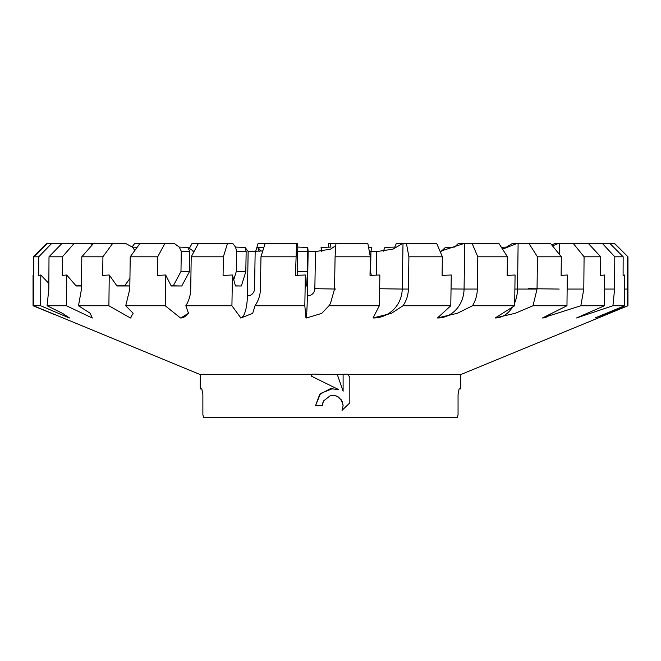 <?xml version="1.0" encoding="UTF-8"?>
<svg xmlns="http://www.w3.org/2000/svg" width="661" height="661" viewBox="0 0 661 661"><rect width="100%" height="100%" fill="white"/><g stroke="black" fill="none" stroke-linecap="round" stroke-linejoin="round"><path stroke-width="0.99" d="M312.727 374.068L311.108 376.018L312.727 374.068L330.467 374.564L347.422 374.109L347.826 374.564L460.742 374.564L627.95 305.754L595.09 317.966M595.057 317.982L624.653 305.754L624.728 275.001L623.1 275.381L623.158 256.799L609.938 243.488L614.647 243.488L627.95 256.799L627.95 305.754M612.921 305.754L576.532 317.966L604.418 305.754L604.625 275.001L600.601 275.381L600.733 256.799L588.348 243.488L602.378 243.488L614.788 256.799L614.614 289.064L612.921 305.754L624.645 305.754M552.497 245.884L558.355 243.488L573.285 243.488L584.084 256.799L583.795 289.064L580.837 305.754L604.41 305.754M580.837 305.754L542.507 317.966M542.483 317.982L566.964 305.754L567.295 275.001L561.123 275.381L561.329 256.799L550.555 243.488L528.94 243.488L537.451 256.799L561.329 256.799M537.451 256.799L537.046 289.064L533.014 305.754L566.964 305.754M533.014 305.754L515.2 313.289L495.163 317.966M495.139 317.982L514.663 305.754L515.076 275.001L507.161 275.381L507.425 256.799L498.931 243.488L472.128 243.488L477.812 256.799L507.425 256.799M477.812 256.799L477.325 289.064C477.217 295.103 475.598 300.664 472.466 305.754L514.655 305.754M472.466 305.754L457.346 313.289L437.466 317.966L450.777 305.754L451.265 275.001L442.093 275.381L442.391 256.799L436.723 243.488L406.416 243.488L408.911 256.799L442.391 256.799M408.911 256.799L408.374 289.064C408.25 295.103 406.457 300.664 402.995 305.754L450.777 305.754M402.995 305.754L391.295 313.397L373.052 317.966L379.331 305.754L379.868 275.001L370.011 275.381L370.334 256.799L367.83 243.488L330.161 243.488L330.979 247.09L321.081 247.371L321.948 251.205M335.928 243.488L335.086 256.799L334.524 289.064L330.467 303.465L328.963 305.754L379.331 305.754M335.086 256.799L370.334 256.799M307.729 247.371L307.489 271.63L306.588 285.973L305.663 285.973L305.357 275.001L295.442 275.381L296.599 243.488L297.425 243.488L297.789 247.09L307.729 247.371L308.142 251.486L315.495 251.577L330.467 249.156L335.788 245.644M245.057 247.371L246.156 251.354L245.818 271.63L241.389 285.973L235.456 285.973L232.432 275.001L223.071 275.381L223.377 256.799L227.491 243.488L232.821 243.488L235.523 247.09L245.057 247.371L248.139 251.486L262.789 250.924M187.757 247.371L189.773 251.354L189.467 271.63L181.783 285.973L171.216 285.973L165.663 275.001L157.458 275.381L157.723 256.799L164.862 243.488L174.347 243.488L179.214 247.09L187.757 247.371L194.061 251.502M129.837 285.973L116.989 285.973L109.247 275.001L102.711 275.381L102.918 256.799L112.626 243.488L125.689 243.488L132.407 247.09L137.157 247.305M81.518 285.973L76.164 285.973L66.736 275.001L62.266 275.381L62.415 256.799L74.09 243.488L89.888 243.488L92.482 244.636M194.152 251.345L192.921 251.205M252.609 251.552L247.925 251.205M256.931 251.552L254.782 251.577M263.937 247.214L257.782 247.371L261.112 251.205M296.599 243.488L264.012 243.488L264.813 244.405M312.818 251.552L308.117 251.205M317.354 251.552L315.09 251.577M347.826 374.564L349.818 377.2L349.818 402.896L342.034 410.349L343.133 405.697L342.348 401.714L338.539 397.063L334.73 395.485L330.467 395.542L323.427 401.037L322.328 405.763L315.479 405.763L319.726 394.344L330.467 388.635L338.762 389.643L311.108 376.018M202.877 394.6L201.828 388.875L202.877 394.6L202.877 414.645L203.505 417.512L457.429 417.512L458.056 414.645L458.056 394.6L459.106 388.875L460.742 388.875L460.742 374.564M459.106 388.875L458.056 394.6M322.328 405.763L322.708 402.888M349.818 377.2L347.422 374.109M330.269 395.584L332.731 395.286L336.713 396.079L341.365 399.888L343.133 405.697L342.034 410.349L349.818 402.896M332.913 388.503L320.56 393.46L315.479 405.763M337.317 374.564L343.109 391.246L343.109 374.564M201.828 388.875L200.184 388.875L200.184 374.564L312.281 374.564M374.134 251.552L370.945 251.354L370.598 271.63L371.284 275.315M378.596 251.552L376.357 251.577M370.945 251.511L376.753 251.577L393.006 249.139L402.64 243.488L396.327 243.488L394.782 247.09L384.966 247.371L383.322 251.205M440.069 251.345L464.047 243.488L458.354 243.488L454.545 247.09L445.431 247.371L441.383 251.205M502.534 249.131L517.059 243.488L512.349 243.488L506.508 247.09L501.36 247.305M558.355 243.488L554.91 243.488L551.77 245M368.549 247.305L371.829 247.371L370.945 251.354L369.301 251.32M89.888 243.488L112.626 243.488M132.126 246.941L134.646 243.488L164.862 243.488M189.31 248.528L192.012 243.488L227.491 243.488M255.584 251.568L258.087 243.488L264.012 243.488M257.782 247.371L259.145 251.428M328.467 247.189L328.699 243.488L330.161 243.488M321.081 247.371L321.461 251.263M614.375 243.488L627.95 256.799M627.62 256.799L627.264 305.754M614.788 256.799L623.158 256.799M602.378 243.488L609.938 243.488M584.084 256.799L600.733 256.799M573.285 243.488L588.348 243.488M517.059 243.488L528.94 243.488M464.047 243.488L472.128 243.488M402.64 243.488L406.416 243.488M370.598 271.63L370.077 271.621M297.31 275.282L297.789 247.09M306.588 285.973L305.663 285.957M307.489 271.63L297.549 271.456M307.836 251.354L297.904 251.18M265.094 243.488L260.971 256.799L295.764 256.799M260.971 256.799L260.417 289.064C260.294 295.103 258.501 300.664 255.03 305.754L304.82 305.754L305.357 275.001M233.746 279.76L236.308 271.456L236.646 251.18L235.523 247.09M241.389 285.973L235.423 285.858M245.818 271.63L236.308 271.456M246.156 251.354L236.646 251.18M198.366 243.488L191.219 256.799L223.377 256.799M191.219 256.799L190.723 289.064C190.599 295.103 188.98 300.664 185.84 305.754L231.92 305.754L232.432 275.001M171.133 285.8L173.298 285.8L180.982 271.456L181.279 251.18L179.214 247.09M181.783 285.973L173.298 285.8M189.467 271.63L180.982 271.456M189.773 251.354L181.279 251.18M139.942 243.488L130.217 256.799L157.723 256.799M130.217 256.799L129.804 289.064L125.73 305.754L165.217 305.754L165.663 275.001M116.865 285.8L124.59 285.8L129.936 278.463M134.819 250.502L132.407 247.09M129.837 285.924L124.59 285.8M93.49 243.488L81.799 256.799L102.918 256.799M81.799 256.799L81.485 289.064L78.494 305.754L108.891 305.754L109.247 275.001M76.015 285.8L81.518 285.8M48.856 283.395L40.792 275.001L38.685 275.381L38.751 256.799L51.657 243.488L61.927 243.488L49.005 256.799L62.415 256.799M49.005 256.799L48.823 289.064L47.08 305.754L66.488 305.754L66.736 275.001M61.927 243.488L74.09 243.488M69.289 317.982L40.668 305.754L40.792 275.001M47.08 305.754L62.572 313.372L69.488 317.966M51.657 243.488L46.741 243.488L33.414 256.799L33.43 275.381L33.868 275.819L33.05 275.001L33.058 305.754L53.458 314.14M328.963 305.754L321.725 313.38L306.572 317.974L305.96 317.966L304.82 305.754M255.03 305.754L252.676 313.355L240.91 317.974L231.92 305.754M185.84 305.754L188.484 313.289L180.817 317.966A22.069 11.493 91.2 0 0 188.492 312.471M180.527 317.982L165.209 305.754M125.73 305.754L133.167 313.289L130.391 317.974L108.883 305.754M78.494 305.754L90.243 313.289L92.16 317.966L92.631 317.966M92.193 317.982L66.48 305.754M47.237 243.488L33.893 256.799L33.48 305.754L40.668 305.754M33.48 305.754L200.184 374.564M305.96 317.966L305.985 317.966A22.069 1 91 0 0 307.373 295.897L308.142 251.486M240.406 317.966L240.579 317.966A22.069 6.453 91 0 0 247.396 295.897L248.139 251.486M193.301 251.486L193.285 252.956M130.035 317.966L130.465 317.966A22.069 15.814 91.4 0 0 131.217 317.941M33.893 256.799L38.751 256.799M627.586 289.064L624.695 289.064M578.862 316.941A29.423 10.353 -90 0 1 576.574 317.949M614.614 289.064L604.526 289.064M551.084 313.686A29.423 16.88 -90 0 1 542.557 317.966M583.795 289.064L567.146 289.064M559.189 289.064L528.461 288.675M559.652 243.488L559.545 254.584M537.046 289.064L517.505 289.064A29.423 22.342 -90 0 1 514.696 302.829M512.498 307.109A29.423 22.342 -90 0 1 495.362 317.966M518.117 243.488L517.505 289.064L514.886 289.055M477.325 289.064L464.063 289.064A29.423 26.399 -90 0 1 437.797 317.974M464.782 243.488L464.063 289.064L451.042 288.94M408.374 289.064L402.227 289.064A29.423 28.803 -90 0 1 373.482 317.974M403.012 243.488L402.227 289.064L379.629 288.733M376.753 251.577L376.349 275.1M306.514 317.974A29.423 29.39 89.8 0 1 305.985 317.966M335.887 289.055L314.843 288.675A7.354 7.345 89.8 0 1 307.373 295.897M315.495 251.577L314.843 288.675M255.171 251.577L254.551 288.675A7.354 7.031 90 0 1 247.396 295.897"/></g></svg>
